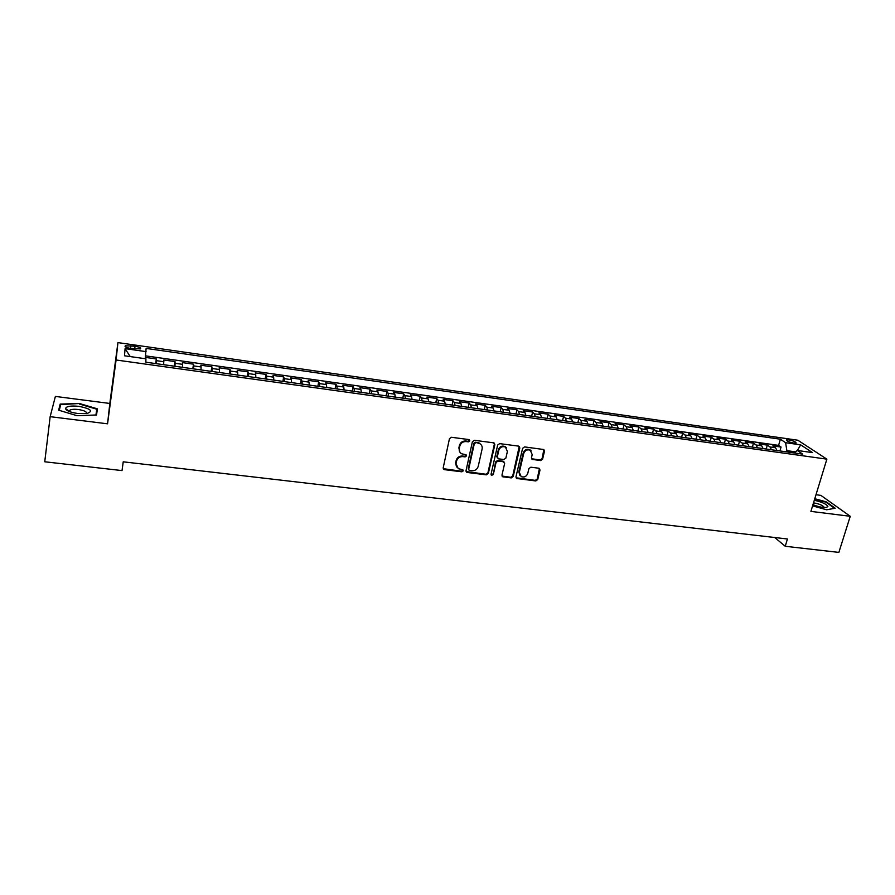 <?xml version="1.0" encoding="UTF-8"?>
<svg xmlns="http://www.w3.org/2000/svg" width="895" height="895" viewBox="0 0 895 895"><rect width="100%" height="100%" fill="white"/><g stroke="black" fill="none" stroke-linecap="round" stroke-linejoin="round"><path stroke-width="1.34" d="M469.853 440.866L468.958 439.579L451.46 437.275L449.458 438.684L443.193 467.861L444.491 469.662L461.876 471.81L463.263 470.837L462.771 469.707L458.24 468.678L456.014 463.509L456.539 461.093C457.535 458.005 459.661 456.506 462.905 456.607L465.154 456.886L466.541 455.902L466.038 454.761L461.596 453.754C459.672 452.557 458.9 450.8 459.28 448.496L459.817 446.068C460.813 442.958 462.95 441.459 466.194 441.559L468.454 441.85L469.853 440.866M459.84 452.076L458.878 447.925L459.403 445.497C460.41 442.398 462.536 440.899 465.78 441L468.04 441.291L469.405 439.747M443.238 468.678L461.473 471.217L462.849 469.752M456.517 466.955L455.611 462.928L456.137 460.511C457.132 457.423 459.258 455.935 462.491 456.025L464.74 456.316L466.116 454.805M788.887 439.892L786.448 439.937C786.481 441.022 788.898 442.074 793.686 443.059L796.114 443.014C796.058 441.917 793.652 440.877 788.887 439.892M540.636 460.567L542.594 459.191L544.496 451.181L543.768 449.525L524.582 446.918L522.613 448.305L515.967 476.878L516.65 478.478L535.792 480.951L537.738 479.575L540.021 469.998L538.824 468.219L530.858 467.212L528.911 468.588L527.781 473.365C526.473 476.565 524.269 477.639 521.158 476.599L519.324 472.303L523.709 453.508C524.973 450.33 527.166 449.223 530.254 450.196L532.201 454.604L531.462 457.748L532.167 459.381L540.636 460.567L540.132 459.996L542.09 458.62L543.88 449.592M810.904 511.392L850.25 516.292L838.861 552.394L785.239 546.274L787.432 538.991L123.23 461.82L122.022 470.591L44.75 461.775L50.154 416.667L107.557 423.816L116.081 359.991L826.868 459.146L810.904 511.392M494.845 444.658L493.592 442.835L474.395 440.295L472.403 441.705L466.015 470.68L467.291 472.482L486.365 474.842L488.334 473.455L494.845 444.658L494.297 443.114M499.645 443.629L518.597 446.124L519.827 447.936L513.193 476.532L511.235 477.919L502.643 476.744L501.961 475.144L504.623 463.554L503.382 461.753L498 461.07L496.031 462.469L493.29 474.551L491.523 475.402L491.042 474.272L497.665 445.028L499.645 443.629M779.914 450.946L781.066 447.053L772.832 445.889L775.518 447.735L769.991 446.963L771.501 449.76M766.187 449.022L767.328 445.117L759.027 443.942L761.667 445.788L756.096 445.005L757.573 447.813M752.359 447.086L753.478 443.159L745.121 441.985L747.717 443.83L742.1 443.036L743.544 445.855M738.42 445.128L739.538 441.19L731.114 440.004L733.654 441.85L727.993 441.056L729.403 443.875M724.379 443.17L725.487 439.21L716.996 438.013L719.479 439.859L713.785 439.053L715.161 441.873M710.227 441.19L711.324 437.219L702.776 436.01L705.204 437.845L699.465 437.04L700.807 439.87M695.963 439.188L697.06 435.205L688.445 433.986L690.817 435.82L685.033 435.015L686.342 437.845M681.598 437.185L682.684 433.18L674.002 431.949L676.318 433.784L670.489 432.967L671.753 435.809M667.122 435.16L668.196 431.133L659.447 429.902L661.718 431.737L655.834 430.909L657.064 433.751M652.533 433.113L653.596 429.074L644.78 427.832L646.995 429.656L641.066 428.828L642.263 431.681M637.833 431.054L638.885 427.004L630.002 425.751L632.15 427.575L626.187 426.736L627.339 429.589M623.021 428.985L624.061 424.912L615.111 423.648L617.192 425.472L611.184 424.622L612.292 427.486M608.085 426.893L609.115 422.798L600.097 421.523L602.122 423.346L596.059 422.496L597.133 425.36M593.038 424.789L594.056 420.672L584.961 419.397L586.93 421.209L580.821 420.359L581.851 423.223M577.868 422.664L578.875 418.536L569.712 417.238L571.625 419.061L565.461 418.2L566.457 421.064M562.586 420.527L563.581 416.376L554.341 415.079L556.187 416.891L549.977 416.018L550.928 418.894M547.169 418.368L548.165 414.206L538.846 412.886L540.636 414.698L534.371 413.826L535.277 416.701M531.641 416.197L532.614 412.013L523.228 410.682L524.951 412.494L518.641 411.611L519.503 414.497M515.99 414.005L516.952 409.798L507.487 408.467L509.143 410.268L502.777 409.384L503.605 412.271M500.204 411.801L501.155 407.572L491.623 406.229L493.201 408.031L486.79 407.135L487.562 410.033M484.296 409.574L485.235 405.323L475.625 403.969L477.136 405.771L470.669 404.864L471.408 407.762M468.264 407.326L469.193 403.063L459.493 401.698L460.936 403.5L454.425 402.582L455.107 405.491M452.098 405.066L453.004 400.781L443.238 399.405L444.614 401.195L438.047 400.278L438.673 403.186M435.798 402.784L436.693 398.488L426.848 397.089L428.146 398.879L421.523 397.951L422.116 400.87M419.363 400.479L420.247 396.161L410.324 394.762L411.543 396.552L404.864 395.612L405.413 398.532M402.795 398.163L403.667 393.822L393.655 392.413L394.807 394.192L388.072 393.241L388.564 396.172M386.092 395.825L386.953 391.462L376.862 390.041L377.936 391.82L371.145 390.869L371.582 393.8M369.243 393.476L370.094 389.09L359.913 387.658L360.92 389.426L354.073 388.464L354.454 391.406M352.261 391.093L353.1 386.696L342.83 385.242L343.758 387.009L336.856 386.036L337.191 388.989M335.144 388.698L335.961 384.268L325.612 382.814L326.451 384.581L319.481 383.597L319.772 386.55M317.87 386.282L318.676 381.841L308.238 380.364L308.999 382.12L301.973 381.136L302.208 384.089M300.451 383.843L301.246 379.379L290.718 377.891L291.401 379.648L284.319 378.652L284.487 381.606M282.898 381.382L283.67 376.896L273.053 375.397L273.646 377.153L266.509 376.146L266.62 379.111M265.177 378.909L265.949 374.401L255.232 372.891L255.746 374.636L248.541 373.618L248.597 376.594M247.322 376.403L248.06 371.872L237.264 370.351L237.69 372.096L230.418 371.067L230.429 374.043M229.299 373.886L230.037 369.333L219.141 367.8L219.476 369.534L212.137 368.505L212.093 371.481M211.13 371.347L211.846 366.771L200.86 365.216L201.095 366.95L193.712 365.91L193.6 368.885M192.805 368.785L193.499 364.175L182.423 362.62L182.569 364.343L175.107 363.292L174.939 366.279M174.312 366.189L174.995 361.569L163.819 359.991L163.662 364.701M130.704 348.457L140.459 348.905C141.332 347.942 139.53 347.059 135.044 346.242L125.278 345.783C124.383 346.745 126.195 347.64 130.704 348.457M116.081 359.991L117.939 342.606L797.814 440.217L826.868 459.146M781.066 447.053L778.583 445.374L780.395 439.21L146.12 348.412L145.236 358.705M780.395 439.21L785.609 442.701L800.667 444.837L812.515 452.613L797.232 450.465L802.725 454.134L145.851 362.206L145.919 358.794L124.494 355.785L125.087 348.636L146.064 351.623M155.663 363.583L156.334 358.94L156.11 363.65M174.995 361.569L175.107 363.292M193.499 364.175L193.712 365.91M211.846 366.771L212.137 368.505M230.037 369.333L230.418 371.067M248.06 371.872L248.541 373.618M265.949 374.401L266.509 376.146M283.67 376.896L284.319 378.652M301.246 379.379L301.973 381.136M318.676 381.841L319.481 383.597M335.961 384.268L336.856 386.036M353.1 386.696L354.073 388.464M370.094 389.09L371.145 390.869M386.953 391.462L388.072 393.241M403.667 393.822L404.864 395.612M420.247 396.161L421.523 397.951M436.693 398.488L438.047 400.278M453.004 400.781L454.425 402.582M469.193 403.063L470.669 404.864M485.235 405.323L486.79 407.135M501.155 407.572L502.777 409.384M516.952 409.798L518.641 411.611M532.614 412.013L534.371 413.826M548.165 414.206L549.977 416.018M563.581 416.376L565.461 418.2M578.875 418.536L580.821 420.359M594.056 420.672L596.059 422.496M609.115 422.798L611.184 424.622M624.061 424.912L626.187 426.736M638.885 427.004L641.066 428.828M653.596 429.074L655.834 430.909M668.196 431.133L670.489 432.967M682.684 433.18L685.033 435.015M697.06 435.205L699.465 437.04M711.324 437.219L713.785 439.053M725.487 439.21L727.993 441.056M739.538 441.19L742.1 443.036M753.478 443.159L756.096 445.005M767.328 445.117L769.991 446.963M778.583 445.374L145.572 355.863M156.334 358.94L145.393 357.396M795.487 451.852L786.873 450.644L786.515 451.863M107.557 423.816L109.816 403.455L55.378 396.418L50.154 416.667M850.25 516.292L820.86 495.371L815.994 494.745M109.816 403.455L117.939 342.606M774.701 537.503L785.239 546.274M182.423 367.33L182.569 364.343M201.017 369.926L201.095 366.95M219.443 372.51L219.476 369.534M237.712 375.061L237.69 372.096M255.825 377.6L255.746 374.636M273.792 380.118L273.646 377.153M291.591 382.601L291.401 379.648M309.245 385.074L308.999 382.12M326.753 387.524L326.451 384.581M344.116 389.951L343.758 387.009M361.323 392.368L360.92 389.426M378.395 394.751L377.936 391.82M395.321 397.123L394.807 394.192M412.103 399.472L411.543 396.552M428.761 401.799L428.146 398.879M445.262 404.115L444.614 401.195M461.641 406.397L460.936 403.5M477.885 408.679L477.136 405.771M493.995 410.928L493.201 408.031M509.982 413.166L509.143 410.268M525.835 415.381L524.951 412.494M541.553 417.585L540.636 414.698M557.149 419.766L556.187 416.891M572.632 421.937L571.625 419.061M587.981 424.085L586.93 421.209M603.208 426.21L602.122 423.346M618.322 428.325L617.192 425.472M633.313 430.428L632.15 427.575M648.193 432.509L646.995 429.656M662.96 434.567L661.718 431.737M677.604 436.626L676.318 433.784M692.137 438.662L690.817 435.82M706.558 440.676L705.204 437.845M720.867 442.678L719.479 439.859M735.075 444.67L733.654 441.85M749.171 446.639L747.717 443.83M763.155 448.596L761.667 445.788M797.232 450.465L794.145 452.926M777.039 450.543L775.518 447.735M786.873 450.644L785.609 442.701M130.256 356.59L125.087 348.636M800.667 444.837L797.378 450.476M77.093 415.716L96.537 414.967L97.41 408.847L79.431 403.5L60.155 404.092L58.678 410.19L77.093 415.716M812.593 505.876L826.644 509.781L835.203 508.215L826.398 501.916L814.786 498.705M69.251 411.141L68.501 411.163M59.484 409.586L60.155 404.092M59.294 410.369L60.67 404.618L79.431 403.5M466.06 471.542L485.929 474.249L487.898 472.862L494.387 444.099M475.692 442.801L474.294 443.786L468.678 469.204L469.159 470.334L471.922 470.759C475.133 470.848 477.236 469.36 478.243 466.295L482.114 448.966C482.506 446.616 481.723 444.849 479.754 443.651L475.267 442.242L473.869 443.226L474.294 443.786M468.678 469.707L468.264 468.622L473.869 443.226M481.029 444.647L479.317 443.092L477.628 442.555L478.053 443.114M475.267 442.242L477.628 442.555M502.028 476.039L510.776 477.315L512.723 475.939L519.245 446.37M504.086 462.033L502.923 461.182L497.553 460.5L495.584 461.887L493.29 474.551M491.042 474.786L492.843 473.958M507.387 451.46L505.429 447.041C502.285 446.023 500.07 447.131 498.783 450.342L497.273 457.032L498.515 458.833L503.896 459.527L505.865 458.139L507.387 451.46M506.369 447.724L504.97 446.482C501.826 445.464 499.611 446.571 498.336 449.782L498.783 450.342M497.351 457.983L496.814 456.461L498.336 449.782M531.552 458.732L540.132 459.996M531.115 450.789L529.762 449.637C526.674 448.663 524.492 449.771 523.217 452.937L523.709 453.508M519.816 475.357L518.843 471.71L523.217 452.937M516.035 477.796L535.299 480.358L537.246 478.982L539.428 468.443M78.905 406.33C70.537 405.536 66.085 406.33 65.548 408.702C66.543 410.827 70.537 412.416 77.552 413.468L87.028 413.49C93.55 411.118 90.854 408.735 78.905 406.33M86.267 413.602C87.184 411.913 84.577 410.548 78.436 409.518C74.408 409.071 71.555 409.283 69.877 410.167L69.486 411.577M79.353 404.025L96.772 409.216L95.944 414.989M96.022 414.989L96.772 409.216M812.951 504.679C818.298 506.771 822.74 507.7 826.298 507.487L827.875 506.492C826.521 504.098 821.99 502.017 814.305 500.283M824.116 507.521L824.161 507.308C822.829 505.351 819.283 503.863 813.521 502.845M814.663 499.097L826.051 502.24L834.554 508.326M163.874 361.714L156.345 360.651M130.513 348.435L130.894 345.638M134.653 349.028L135.044 346.242M465.78 441L466.194 441.559M459.403 445.497L459.817 446.068M458.878 447.925L459.28 448.496M464.74 456.316L465.154 456.886M462.491 456.025L462.905 456.607M456.137 460.511L456.539 461.093M455.611 462.928L456.014 463.509M461.473 471.217L461.876 471.81M444.099 469.069L444.491 469.662M468.04 441.291L468.454 441.85M487.898 472.862L488.334 473.455M485.929 474.249L486.365 474.842M466.877 471.889L467.291 472.482M468.264 468.622L468.678 469.204M519.346 447.377L519.827 447.936M512.723 475.939L513.193 476.532M510.776 477.315L511.235 477.919M502.744 476.33L503.191 476.923M502.923 461.182L503.382 461.753M497.553 460.5L498 461.07M495.584 461.887L496.031 462.469M496.814 456.461L497.273 457.032M532.178 458.967L532.67 459.538M518.843 471.71L519.324 472.303M539.517 469.416L540.021 469.998M537.246 478.982L537.738 479.575M535.299 480.358L535.792 480.951M516.717 478.053L517.187 478.646M543.992 450.621L544.496 451.181M542.09 458.62L542.594 459.191M125.155 346.678L125.278 345.783M443.495 468.868L443.886 469.461M466.295 471.699L466.698 472.291M479.317 443.092L479.754 443.651M502.196 476.151L502.643 476.744M503.449 461.35L503.907 461.921M491.075 474.809L491.523 475.402M504.97 446.482L505.429 447.041M531.675 458.811L532.167 459.381M529.762 449.637L530.254 450.196M516.18 477.885L516.65 478.478M69.307 411.163L65.548 408.702M69.687 411.644L69.877 410.167"/></g></svg>
